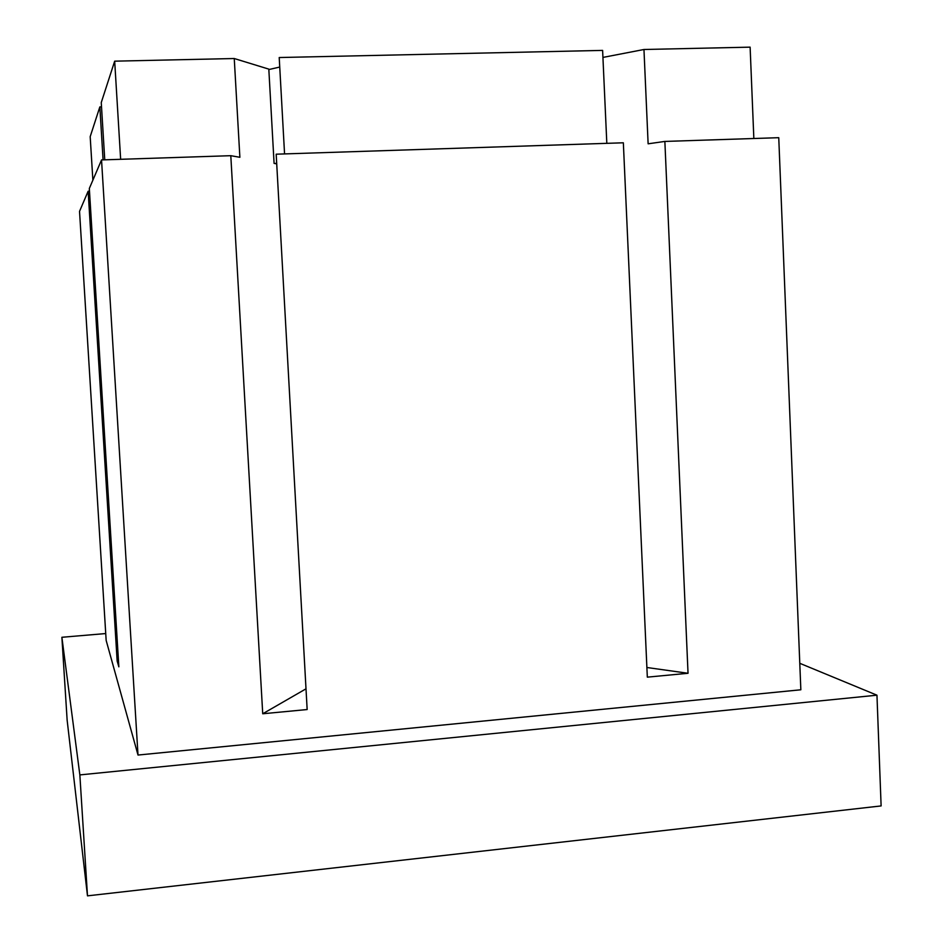 <?xml version="1.0" encoding="UTF-8"?>
<svg xmlns="http://www.w3.org/2000/svg" width="943" height="943" viewBox="0 0 943 943"><rect width="100%" height="100%" fill="white"/><g stroke="black" fill="none" stroke-linecap="round" stroke-linejoin="round"><path stroke-width="1.41" d="M105.734 633.555L61.884 637.279L67.142 720.181L87.487 895.85L881.116 805.923L876.955 695.191L799.782 663.306M87.487 895.85L79.849 774.91L876.955 695.191M61.884 637.279L79.849 774.91M753.846 138.503L750.121 47.15L643.963 49.496L648.124 143.808L664.862 141.426L778.753 137.69L800.843 689.781L138.008 755.048L106.158 640.415L79.53 211.373L88.135 191.24L117.156 661.067L118.853 666.831L89.326 188.47L101.538 159.933L138.008 755.048M306.004 688.826L262.732 713.768L307.159 709.537L276.181 154.192L623.347 142.794L647.322 677.145L688.036 673.278L646.898 667.503M118.488 660.949L117.156 661.067M88.135 191.24L89.502 191.193M103.082 159.886L99.84 106.913L101.514 106.865M276.688 163.233L274.896 163.528L276.723 163.858M274.896 163.528L274.083 163.387L268.814 69.122L234.253 58.525L239.876 157.292L230.799 155.689L262.732 713.768M643.963 49.496L602.931 57.417M664.862 141.426L688.036 673.278M279.741 67.059L268.838 69.558M606.82 143.336L602.612 50.403L279.211 57.535L284.562 153.921M99.84 106.913L90.186 136.664L92.874 180.184M234.253 58.525L114.681 61.165L101.255 102.575L104.756 159.827M230.799 155.689L101.538 159.933M114.681 61.165L120.645 159.308"/></g></svg>
